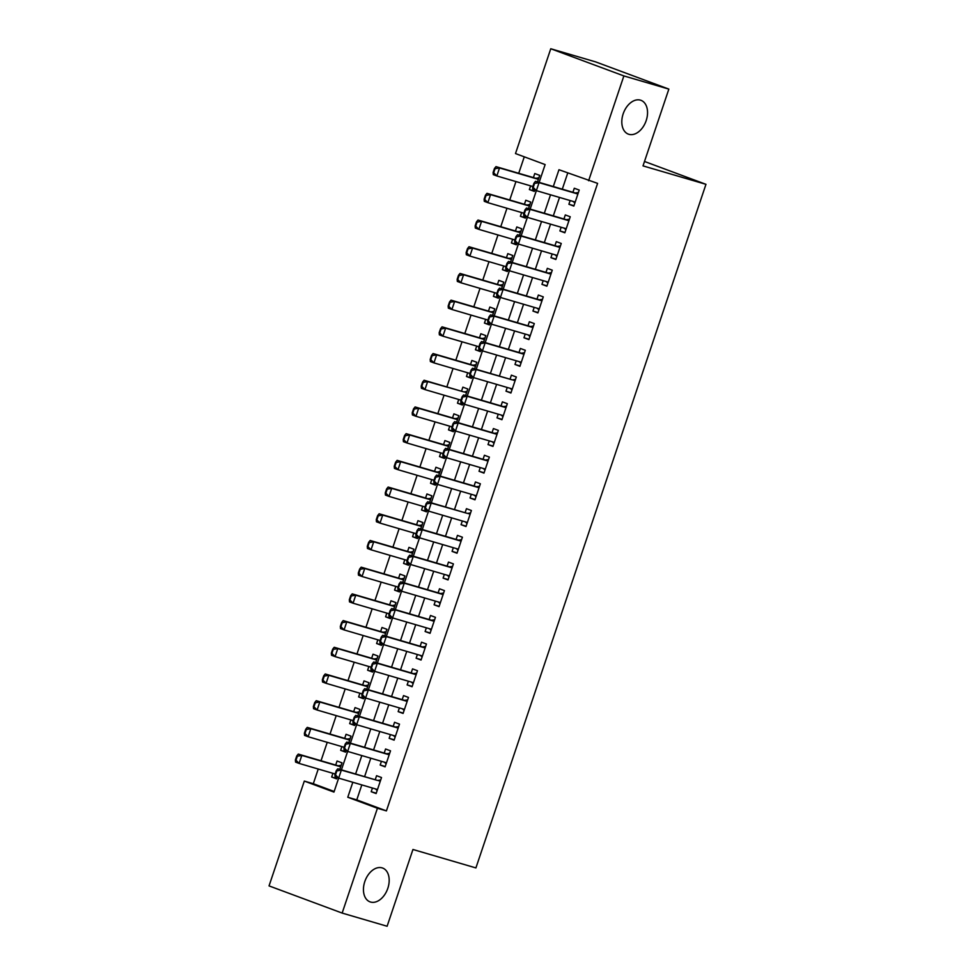 <?xml version="1.0" encoding="UTF-8"?>
<svg xmlns="http://www.w3.org/2000/svg" width="975" height="975" viewBox="0 0 975 975"><rect width="100%" height="100%" fill="white"/><g stroke="black" fill="none" stroke-linecap="round" stroke-linejoin="round"><path stroke-width="1.46" d="M628.924 134.318A18.038 11.98 -69.6 0 1 628.388 134.148A18.038 11.98 -69.6 0 1 623.305 113.453A18.038 11.98 -69.6 0 1 640.429 100.145A18.038 11.98 -69.6 0 1 640.965 100.315A18.038 11.98 -69.6 0 1 646.047 121.01A18.038 11.98 -69.6 0 1 628.924 134.318M370.561 902.033A18.038 11.98 -69.6 0 1 370.025 901.863A18.038 11.98 -69.6 0 1 364.942 881.168A18.038 11.98 -69.6 0 1 382.066 867.86A18.038 11.98 -69.6 0 1 382.602 868.03A18.038 11.98 -69.6 0 1 387.684 888.725A18.038 11.98 -69.6 0 1 370.561 902.033M539.138 182.386L545.135 164.58L515.495 153.562L550.765 48.75L595.737 61.925L668.85 89.103L643.013 165.884L705.961 184.324L475.91 867.921L412.949 849.481L387.112 926.25L342.152 913.075L269.039 885.897L304.31 781.085L333.95 792.102L338.654 778.123L335.095 776.795L334.913 774.662L335.51 774.881L336.85 770.872L336.265 770.652L334.913 774.662M318.24 769.031L313.304 783.717L304.31 781.085M524.27 156.829L518.724 173.294M515.946 181.557L509.742 199.997M506.963 208.26L500.76 226.7M497.969 234.963L491.766 253.402M488.987 261.666L482.783 280.105M480.005 288.368L473.801 306.808M471.01 315.071L464.807 333.511M462.028 341.774L455.825 360.214M453.046 368.477L446.842 386.917M444.052 395.18L437.848 413.619M435.069 421.883L428.866 440.322M426.087 448.585L419.872 467.025M417.093 475.288L410.889 493.728M408.111 501.991L401.907 520.431M399.116 528.706L392.913 547.133M390.134 555.409L383.931 573.836M381.152 582.112L374.948 600.539M372.158 608.814L365.954 627.242M363.175 635.517L356.972 653.945M354.193 662.22L347.99 680.648M345.199 688.923L338.995 707.35M336.217 715.626L330.013 734.053M327.234 742.328L321.019 760.768M570.143 200.545L568.9 204.25L573.836 206.091L579.223 190.064L574.287 188.236L572.922 192.282M561.149 227.248L559.906 230.953L564.854 232.793L570.241 216.767L565.305 214.939L563.94 218.985M552.167 253.963L550.924 257.656L555.86 259.496L561.259 243.47L556.311 241.642L554.946 245.688M543.185 280.666L541.942 284.359L546.878 286.199L552.264 270.173L547.328 268.344L545.963 272.391M534.19 307.369L532.947 311.062L537.895 312.902L543.282 296.875L538.346 295.047L536.981 299.093M525.208 334.072L523.965 337.764L528.901 339.605L534.3 323.578L529.352 321.75L527.987 325.796M516.226 360.774L514.971 364.467L519.919 366.308L525.306 350.281L520.37 348.453L519.005 352.499M507.232 387.477L505.988 391.17L510.924 393.01L516.323 376.984L511.388 375.156L510.023 379.202M498.249 414.18L497.006 417.873L501.942 419.713L507.341 403.687L502.393 401.858L501.028 405.905M489.267 440.883L488.012 444.576L492.96 446.416L498.347 430.389L493.411 428.561L492.046 432.607M480.273 467.586L479.03 471.278L483.966 473.119L489.365 457.092L484.417 455.264L483.052 459.31M471.291 494.288L470.048 497.981L474.983 499.822L480.37 483.795L475.434 481.967L474.069 486.025M462.308 520.991L461.053 524.684L466.001 526.524L471.388 510.51L466.452 508.67L465.087 512.728M453.314 547.694L452.071 551.387L457.007 553.227L462.406 537.213L457.458 535.372L456.093 539.431M444.332 574.397L443.089 578.09L448.025 579.93L453.412 563.916L448.476 562.075L447.111 566.134M435.337 601.1L434.094 604.805L439.043 606.633L444.429 590.618L439.493 588.778L438.128 592.837M426.355 627.803L425.112 631.507L430.048 633.336L435.447 617.321L430.499 615.481L429.134 619.539M417.373 654.505L416.13 658.21L421.066 660.038L426.453 644.024L421.517 642.184L420.152 646.242M408.379 681.208L407.136 684.913L412.084 686.741L417.471 670.727L412.535 668.887L411.17 672.945M399.397 707.911L398.153 711.616L403.089 713.444L408.488 697.43L403.54 695.589L402.175 699.648M390.414 734.614L389.159 738.319L394.107 740.147L399.494 724.132L394.558 722.292L393.193 726.351M381.42 761.317L380.177 765.022L385.113 766.85L390.512 750.835L385.564 748.995L384.211 753.053M336.728 778.513L331.671 777.026L332.914 773.321M339.8 769.372L342.006 762.84L337.058 761.012L335.692 765.058M345.711 751.81L340.653 750.323L341.896 746.618M348.794 742.67L350.988 736.137L346.052 734.297L344.687 738.355M354.705 725.108L349.647 723.621L350.89 719.916M357.776 715.967L359.97 709.434L355.034 707.594L353.669 711.652M363.687 698.405L358.629 696.918L359.872 693.213M366.758 689.264L368.964 682.732L364.016 680.891L362.651 684.95M372.682 671.702L367.612 670.215L368.867 666.51M375.753 662.561L377.947 656.029L373.011 654.188L371.646 658.247M381.664 644.999L376.606 643.512L377.849 639.807M384.735 635.858L386.929 629.326L381.993 627.486L380.628 631.544M390.646 618.296L385.588 616.809L386.831 613.104M393.717 609.156L395.923 602.623L390.987 600.783L389.622 604.841M399.64 591.593L394.57 590.107L395.826 586.402M402.712 582.453L404.905 575.92L399.969 574.08L398.604 578.138M408.622 564.891L403.565 563.404L404.808 559.699M411.694 555.75L413.9 549.217L408.952 547.377L407.587 551.436M417.605 538.188L412.547 536.701L413.79 532.996M420.688 529.047L422.882 522.515L417.946 520.674L416.581 524.733M426.599 511.485L421.541 509.998L422.784 506.293M429.67 502.344L431.864 495.812L426.928 493.972L425.563 498.03M435.581 484.77L430.523 483.295L431.767 479.59M438.653 475.642L440.858 469.109L435.91 467.269L434.545 471.327M444.563 458.067L439.506 456.592L440.749 452.888M447.647 448.939L449.841 442.406L444.905 440.566L443.54 444.624M453.558 431.364L448.5 429.89L449.743 426.185M456.629 422.236L458.823 415.703L453.887 413.863L452.522 417.922M462.54 404.662L457.482 403.187L458.725 399.482M465.611 395.533L467.817 389.001L462.869 387.16L461.504 391.219M471.522 377.959L466.464 376.484L467.72 372.779M474.606 368.83L476.799 362.298L471.863 360.457L470.498 364.516M480.517 351.256L475.459 349.781L476.702 346.076M483.588 342.128L485.782 335.595L480.846 333.755L479.481 337.813M489.499 324.553L484.441 323.078L485.684 319.373M492.57 315.425L494.776 308.892L489.828 307.052L488.475 311.11M498.493 297.85L493.423 296.376L494.678 292.671M501.564 288.722L503.758 282.189L498.822 280.349L497.457 284.408M507.475 271.147L502.418 269.673L503.661 265.968M510.547 262.019L512.753 255.487L507.804 253.646L506.439 257.705M516.457 244.445L511.4 242.97L512.643 239.265M519.529 235.316L521.735 228.784L516.799 226.943L515.434 231.002M525.452 217.742L520.394 216.267L521.637 212.562M528.523 208.613L530.717 202.081L525.781 200.241L524.416 204.299M313.304 783.717L334.157 791.468M331.671 777.026L336.607 778.867L337.058 777.526M340.653 750.323L345.601 752.164L346.052 750.823M349.647 723.621L354.583 725.461L355.034 724.12M358.629 696.918L363.565 698.758L364.016 697.418M367.612 670.215L372.56 672.055L373.011 670.715M376.606 643.512L381.542 645.352L381.993 644.012M385.588 616.809L390.524 618.65L390.975 617.309M394.57 590.107L399.518 591.947L399.969 590.606M403.565 563.404L408.501 565.244L408.952 563.903M412.547 536.701L417.495 538.541L417.934 537.201M421.541 509.998L426.477 511.838L426.928 510.498M430.523 483.295L435.459 485.136L435.91 483.795M439.506 456.592L444.454 458.433L444.893 457.092M448.5 429.89L453.436 431.718L453.887 430.389M457.482 403.187L462.418 405.015L462.869 403.687M466.464 376.484L471.413 378.312L471.863 376.984M475.459 349.781L480.395 351.609L480.846 350.281M484.441 323.078L489.377 324.907L489.828 323.578M493.423 296.376L498.371 298.204L498.822 296.875M502.418 269.673L507.353 271.501L507.804 270.173M511.4 242.97L516.348 244.798L516.787 243.47M520.394 216.267L525.33 218.095L525.781 216.767M530.619 185.859L529.376 189.564L534.312 191.392L534.763 190.064M537.505 181.911L539.711 175.378L534.763 173.538L533.398 177.596M361.81 784.912L356.777 799.878L386.417 810.895L597.602 183.373L558.967 169.723L553.3 186.542M567.742 172.989L562.295 189.174M559.516 197.438L553.312 215.877M550.534 224.14L544.33 242.58M541.539 250.843L535.336 269.283M532.557 277.546L526.354 295.986M523.575 304.249L517.372 322.688M514.581 330.952L508.377 349.391M505.598 357.654L499.395 376.094M496.616 384.357L490.401 402.797M487.622 411.06L481.418 429.5M478.64 437.763L472.436 456.202M469.645 464.466L463.442 482.905M460.663 491.168L454.46 509.608M451.681 517.871L445.477 536.311M442.687 544.574L436.483 563.014M433.704 571.277L427.501 589.717M424.722 597.98L418.519 616.419M415.728 624.682L409.524 643.122M406.746 651.385L400.542 669.825M397.763 678.088L391.548 696.528M388.769 704.803L382.566 723.231M379.787 731.506L373.583 749.933M370.793 758.209L364.589 776.636M372.438 788.019L371.195 791.724L376.131 793.553L381.518 777.538L376.582 775.698L375.217 779.756M705.961 184.324L644.499 161.472M668.85 89.103L623.878 75.928L588.607 180.741M550.765 48.75L623.878 75.928M386.417 810.895L377.423 808.263L342.152 913.075M352.816 782.267L347.783 797.245L377.423 808.263M550.522 194.805L544.318 213.245M541.539 221.508L535.336 239.947M532.545 248.211L526.342 266.65M523.563 274.913L517.359 293.353M514.581 301.616L508.377 320.056M505.586 328.319L499.383 346.759M496.604 355.022L490.401 373.462M487.622 381.725L481.406 400.164M478.628 408.428L472.424 426.867M469.645 435.13L463.442 453.57M460.663 461.833L454.447 480.273M451.669 488.536L445.465 506.976M442.687 515.239L436.483 533.678M433.692 541.942L427.489 560.381M424.71 568.644L418.507 587.084M415.728 595.347L409.524 613.787M406.733 622.05L400.53 640.49M397.751 648.753L391.548 667.193M388.769 675.456L382.566 693.895M379.775 702.158L373.571 720.598M370.793 728.861L364.589 747.301M361.81 755.564L355.595 774.004M341.433 769.86L347.636 751.42L344.077 750.092L343.907 747.959L344.492 748.178L345.845 744.169L345.247 743.949L343.907 747.959M350.415 743.157L356.631 724.717L353.072 723.389L352.889 721.256L353.486 721.476L354.827 717.466L354.23 717.247L352.889 721.256M359.409 716.454L365.613 698.015L362.054 696.686L361.871 694.553L362.468 694.773L363.809 690.763L363.224 690.544L361.871 694.553M368.392 689.752L374.595 671.312L371.048 669.983L370.866 667.851L371.451 668.07L372.803 664.06L372.206 663.841L370.866 667.851M377.386 663.037L383.589 644.609L380.031 643.281L379.848 641.148L380.445 641.367L381.786 637.358L381.201 637.138L379.848 641.148M386.368 636.334L392.572 617.906L389.013 616.578L388.83 614.445L389.427 614.664L390.78 610.655L390.183 610.435L388.83 614.445M395.35 609.631L401.554 591.203L398.007 589.875L397.824 587.742L398.409 587.962L399.762 583.952L399.165 583.732L397.824 587.742M404.345 582.928L410.548 564.501L406.989 563.172L406.807 561.039L407.404 561.259L408.744 557.249L408.159 557.03L406.807 561.039M413.327 556.225L419.53 537.798L415.972 536.469L415.789 534.337L416.386 534.556L417.739 530.546L417.142 530.327L415.789 534.337M422.309 529.523L428.513 511.095L424.966 509.767L424.783 507.634L425.368 507.853L426.721 503.843L426.124 503.624L424.783 507.634M431.303 502.82L437.507 484.392L433.948 483.064L433.765 480.931L434.362 481.15L435.703 477.141L435.118 476.921L433.765 480.931M440.286 476.117L446.489 457.677L442.93 456.361L442.76 454.228L443.345 454.447L444.697 450.438L444.1 450.218L442.76 454.228M449.268 449.414L455.483 430.974M458.262 422.711L464.466 404.272L460.907 402.955L460.724 400.822L461.321 401.042L462.662 397.032L462.077 396.813L460.724 400.822M467.244 396.008L473.448 377.569L469.901 376.253L469.718 374.12L470.303 374.339L471.656 370.329L471.059 370.11L469.718 374.12M476.227 369.306L482.442 350.866L478.883 349.55L478.701 347.417L479.298 347.636L480.638 343.627L480.053 343.407L478.701 347.417M485.221 342.603L491.424 324.163L487.866 322.847L487.683 320.714L488.28 320.933L489.633 316.924L489.036 316.704L487.683 320.714M494.203 315.9L500.407 297.46L496.86 296.144L496.677 294.011L497.262 294.231L498.615 290.221L498.018 290.002L496.677 294.011M503.197 289.197L509.401 270.757L505.842 269.441L505.659 267.308L506.257 267.528L507.597 263.518L507.012 263.299L505.659 267.308M512.18 262.494L518.383 244.055L514.824 242.738L514.642 240.606L515.239 240.825L516.592 236.815L515.994 236.596L514.642 240.606M521.162 235.792L527.365 217.352L523.819 216.036L523.636 213.891L524.221 214.122L525.574 210.113L524.977 209.893L523.636 213.891M530.156 209.089L536.36 190.649L532.801 189.333L532.618 187.188L533.215 187.419L534.556 183.41L533.971 183.19L532.618 187.188M356.777 799.878L347.783 797.245M376.253 793.199L371.195 791.724M534.434 191.039L529.376 189.564M385.235 766.496L380.177 765.022M394.229 739.793L389.159 738.319M403.211 713.091L398.153 711.616M412.193 686.388L407.136 684.913M421.188 659.685L416.13 658.21M430.17 632.982L425.112 631.507M439.152 606.279L434.094 604.805M448.147 579.577L443.089 578.09M457.129 552.874L452.071 551.387M466.111 526.171L461.053 524.684M475.105 499.468L470.048 497.981M484.087 472.765L479.03 471.278M493.082 446.062L488.012 444.576M502.064 419.36L497.006 417.873M511.046 392.657L505.988 391.17M520.041 365.954L514.971 364.467M529.023 339.251L523.965 337.764M538.005 312.548L532.947 311.062M546.999 285.846L541.942 284.359M555.982 259.143L550.924 257.656M564.964 232.44L559.906 230.953M573.958 205.737L568.9 204.25M336.85 770.872L341.347 770.116L337.789 768.787L377.362 780.378A2.815 1.877 110.4 0 0 377.959 780.414L380.701 779.988M377.496 789.506L338.654 778.123L341.347 770.116L377.362 780.378M377.167 790.493L375.399 788.885M335.51 774.881L338.654 778.123M337.789 768.787L336.265 770.652M341.177 765.302L338.435 765.728A2.815 1.877 -69.6 0 1 337.85 765.692L298.277 754.089L301.823 755.418L299.13 763.425L335.144 773.979M295.986 760.195L299.13 763.425L295.571 762.109L295.388 759.964L295.986 760.195L297.338 756.186L296.741 755.966L295.388 759.964M340.665 766.801L301.823 755.418L297.338 756.186M296.741 755.966L298.277 754.089M345.845 744.169L350.342 743.413L346.783 742.085L386.356 753.675A2.815 1.877 110.4 0 0 386.941 753.712L389.683 753.285M385.966 762.645L347.636 751.42L350.342 743.413L389.183 754.784M386.149 763.791L384.394 762.182M344.492 748.178L347.636 751.42M346.783 742.085L345.247 743.949M354.827 717.466L359.324 716.698L355.765 715.382L395.338 726.972A2.815 1.877 110.4 0 0 395.923 727.009L398.665 726.582M394.948 735.942L356.631 724.717L359.324 716.698L398.166 728.081M395.131 737.088L393.376 735.479M353.486 721.476L356.631 724.717M355.765 715.382L354.23 717.247M363.809 690.763L368.306 689.995L364.747 688.679L404.32 700.269A2.815 1.877 110.4 0 0 404.918 700.306L407.66 699.879M404.454 709.398L365.613 698.015L368.306 689.995L407.148 701.378M404.125 710.385L402.358 708.776M362.468 694.773L365.613 698.015M364.747 688.679L363.224 690.544M372.803 664.06L377.301 663.293L373.742 661.976L413.315 673.567A2.815 1.877 110.4 0 0 413.9 673.603L416.642 673.177M413.437 682.695L374.595 671.312L377.301 663.293L416.142 674.676M413.107 683.682L411.352 682.073M371.451 668.07L374.595 671.312M373.742 661.976L372.206 663.841M350.159 738.599L347.417 739.026A2.815 1.877 -69.6 0 1 346.832 738.989L307.259 727.387L310.818 728.715L308.124 736.722L344.126 747.277M304.968 733.493L308.124 736.722L304.566 735.406L304.383 733.261L304.968 733.493L306.321 729.483L305.723 729.263L304.383 733.261M349.659 740.098L310.818 728.715L306.321 729.483M305.723 729.263L307.259 727.387M359.153 711.896L356.399 712.323A2.815 1.877 -69.6 0 1 355.814 712.286L316.241 700.684L319.8 702.012L317.107 710.019L353.121 720.574M313.962 706.79L317.107 710.019L313.548 708.703L313.365 706.558L313.962 706.79L315.303 702.78L314.718 702.561L313.365 706.558M358.642 713.395L319.8 702.012L315.303 702.78M314.718 702.561L316.241 700.684M368.136 685.193L365.393 685.62A2.815 1.877 -69.6 0 1 364.808 685.583L325.236 673.981L328.782 675.309L326.089 683.317L362.103 693.871M322.944 680.075L326.089 683.317L322.53 682L322.347 679.855L322.944 680.075L324.297 676.077L323.7 675.858L322.347 679.855M367.636 686.693L328.782 675.309L324.297 676.077M323.7 675.858L325.236 673.981M377.118 658.491L374.376 658.917A2.815 1.877 -69.6 0 1 373.791 658.881L334.218 647.278L337.777 648.607L335.083 656.614L371.085 667.168M331.927 653.372L335.083 656.614L331.524 655.297L331.342 653.152L331.927 653.372L333.279 649.374L332.682 649.155L331.342 653.152M376.618 659.99L337.777 648.607L333.279 649.374M332.682 649.155L334.218 647.278M381.786 637.358L386.283 636.59L382.724 635.273L422.297 646.864A2.815 1.877 110.4 0 0 422.882 646.9L425.624 646.474M422.431 655.992L383.589 644.609L386.283 636.59L425.124 647.973M422.102 656.979L420.335 655.371M380.445 641.367L383.589 644.609M382.724 635.273L381.201 637.138M386.112 631.788L383.37 632.214A2.815 1.877 -69.6 0 1 382.773 632.178L343.2 620.575L346.759 621.904L344.065 629.911L380.079 640.465M340.921 626.669L344.065 629.911L340.507 628.595L340.324 626.45L340.921 626.669L342.262 622.672L341.677 622.452L340.324 626.45M385.6 633.287L346.759 621.904L342.262 622.672M341.677 622.452L343.2 620.575M390.78 610.655L395.265 609.887L391.718 608.571L431.291 620.161A2.815 1.877 110.4 0 0 431.876 620.197L434.618 619.771M431.413 629.289L392.572 617.906L395.265 609.887L434.107 621.27M431.084 630.277L429.317 628.668M389.427 614.664L392.572 617.906M391.718 608.571L390.183 610.435M395.094 605.085L392.352 605.512A2.815 1.877 -69.6 0 1 391.767 605.475L352.194 593.872L355.753 595.201L353.048 603.208L389.062 613.763M349.903 599.966L353.048 603.208L349.501 601.892L349.318 599.747L349.903 599.966L351.256 595.969L350.659 595.749L349.318 599.747M394.595 606.584L355.753 595.201L351.256 595.969M350.659 595.749L352.194 593.872M399.762 583.952L404.259 583.184L400.701 581.868L440.273 593.458A2.815 1.877 110.4 0 0 440.858 593.495L443.601 593.068M440.408 602.574L401.566 591.203L404.259 583.184L443.101 594.567M440.066 603.574L438.311 601.965M398.409 587.962L401.566 591.203M400.701 581.868L399.165 583.732M404.077 578.382L401.334 578.797A2.815 1.877 -69.6 0 1 400.749 578.772L361.177 567.17L364.735 568.498L362.042 576.505L398.056 587.06M358.898 573.263L362.042 576.505L358.483 575.189L358.3 573.044L358.898 573.263L360.238 569.266L359.653 569.047L358.3 573.044M403.577 579.881L364.735 568.498L360.238 569.266M359.653 569.047L361.177 567.17M408.744 557.249L413.242 556.481L409.683 555.165L449.256 566.755A2.815 1.877 110.4 0 0 449.841 566.792L452.583 566.365M449.39 575.872L410.548 564.501L413.242 556.481L452.083 567.864M449.061 576.871L447.293 575.262M407.404 561.259L410.548 564.501M409.683 555.165L408.159 557.03M413.071 551.679L410.329 552.094A2.815 1.877 -69.6 0 1 409.732 552.069L370.159 540.467L373.717 541.795L371.024 549.803L407.038 560.357M367.88 546.561L371.024 549.803L367.465 548.486L367.283 546.341L367.88 546.561L369.232 542.563L368.635 542.344L367.283 546.341M412.559 553.178L373.717 541.795L369.232 542.563M368.635 542.344L370.159 540.467M417.739 530.546L422.224 529.778L418.677 528.462L458.25 540.053A2.815 1.877 110.4 0 0 458.835 540.089L461.577 539.663M458.372 549.169L419.53 537.798L422.224 529.778L461.065 541.162M458.043 550.156L456.288 548.559M416.386 534.556L419.53 537.798M418.677 528.462L417.142 530.327M422.053 524.977L419.311 525.391A2.815 1.877 -69.6 0 1 418.726 525.367L379.153 513.764L382.712 515.092L380.006 523.1L416.02 533.654M376.862 519.858L380.006 523.1L376.46 521.783L376.277 519.638L376.862 519.858L378.215 515.86L377.617 515.641L376.277 519.638M421.553 526.476L382.712 515.092L378.215 515.86M377.617 515.641L379.153 513.764M426.721 503.843L431.218 503.076L427.659 501.759L467.232 513.35A2.815 1.877 110.4 0 0 467.817 513.386L470.559 512.96M467.366 522.466L428.525 511.095L431.218 503.076L467.232 513.35M467.025 523.453L465.27 521.857M425.368 507.853L428.525 511.095M427.659 501.759L426.124 503.624M431.035 498.274L428.293 498.688A2.815 1.877 -69.6 0 1 427.708 498.664L388.135 487.061L391.694 488.39L389.001 496.397L425.015 506.951M385.856 493.155L389.001 496.397L385.442 495.081L385.259 492.936L385.856 493.155L387.197 489.158L386.612 488.938L385.259 492.936M430.536 499.773L391.694 488.39L387.197 489.158M386.612 488.938L388.135 487.061M435.703 477.141L440.2 476.373L436.642 475.057L476.214 486.647A2.815 1.877 110.4 0 0 476.812 486.683L479.554 486.257M475.837 495.617L437.507 484.392L440.2 476.373L479.042 487.756M476.019 496.75L474.252 495.154M434.362 481.15L437.507 484.392M436.642 475.057L435.118 476.921M440.03 471.571L437.288 471.985A2.815 1.877 -69.6 0 1 436.702 471.961L397.13 460.358L400.676 461.687L397.983 469.694L433.997 480.248M394.838 466.452L397.983 469.694L394.424 468.378L394.241 466.233L394.838 466.452L396.191 462.455L395.594 462.235L394.241 466.233M439.518 473.07L400.676 461.687L396.191 462.455M395.594 462.235L397.13 460.358M444.697 450.438L449.195 449.67L445.636 448.354L485.209 459.944A2.815 1.877 110.4 0 0 485.794 459.981L488.536 459.554M485.331 469.06L446.489 457.689L449.195 449.67L488.036 461.053M485.002 470.048L483.247 468.451M443.345 454.447L446.489 457.689M445.636 448.354L444.1 450.218M449.012 444.868L446.27 445.283A2.815 1.877 -69.6 0 1 445.685 445.258L406.112 433.656L409.671 434.984L406.977 442.991L442.979 453.546M403.821 439.749L406.977 442.991L403.418 441.675L403.236 439.53L403.821 439.749L405.173 435.752L404.576 435.533L403.236 439.53M448.512 446.355L409.671 434.984L405.173 435.752M404.576 435.533L406.112 433.656M458.006 418.165L455.252 418.58A2.815 1.877 -69.6 0 1 454.667 418.555L415.094 406.953L418.653 408.281L415.959 416.288L451.973 426.843M412.815 413.047L415.959 416.288L412.401 414.96L412.218 412.827L412.815 413.047L414.156 409.049L413.571 408.817L412.218 412.827M457.494 419.652L418.653 408.281L414.156 409.049M413.571 408.817L415.094 406.953M466.988 391.462L464.246 391.877A2.815 1.877 -69.6 0 1 463.661 391.852L424.088 380.25L427.635 381.578L424.942 389.586L460.956 400.14M421.797 386.344L424.942 389.586L421.383 388.257L421.2 386.124L421.797 386.344L423.15 382.346L422.553 382.115L421.2 386.124M463.661 391.852L427.635 381.578L423.15 382.346M422.553 382.115L424.088 380.25M453.68 423.735L453.082 423.516L451.742 427.525L452.339 427.745L453.68 423.735L458.177 422.967L454.618 421.651L494.191 433.241A2.815 1.877 110.4 0 0 494.776 433.278L497.518 432.851M494.325 442.357L455.483 430.987L458.177 422.967L497.018 434.35M452.339 427.745L455.483 430.987L451.925 429.658L451.742 427.525M493.984 443.345L492.229 441.748M454.618 421.651L453.082 423.516M462.662 397.032L467.159 396.264L463.6 394.948L503.173 406.538A2.815 1.877 110.4 0 0 503.77 406.575L506.513 406.148M503.307 415.655L464.466 404.284L467.159 396.264L506.001 407.648M502.978 416.642L501.211 415.045M461.321 401.042L464.466 404.284M463.6 394.948L462.077 396.813M471.656 370.329L476.153 369.562L472.595 368.245L512.168 379.836A2.815 1.877 110.4 0 0 512.753 379.872L515.495 379.446M511.778 388.806L473.448 377.569L476.153 369.562L512.168 379.836M511.96 389.939L510.205 388.342M470.303 374.339L473.448 377.569M472.595 368.245L471.059 370.11M475.971 364.76L473.228 365.174A2.815 1.877 -69.6 0 1 472.643 365.138L433.071 353.547L436.629 354.876L433.936 362.883L469.938 373.437M430.779 359.641L433.936 362.883L430.377 361.554L430.194 359.422L430.779 359.641L432.132 355.643L431.535 355.412L430.194 359.422M475.471 366.247L436.629 354.876L432.132 355.643M431.535 355.412L433.071 353.547M480.638 343.627L485.136 342.859L481.577 341.543L521.15 353.133A2.815 1.877 110.4 0 0 521.735 353.169L524.477 352.743M520.76 362.103L482.442 350.866L485.136 342.859L523.977 354.242M520.955 363.236L519.188 361.64M479.298 347.636L482.442 350.866M481.577 341.543L480.053 343.407M484.965 338.045L482.223 338.471A2.815 1.877 -69.6 0 1 481.626 338.435L442.053 326.844L445.612 328.173L442.918 336.18L478.932 346.734M439.774 332.938L442.918 336.18L439.359 334.852L439.177 332.719L439.774 332.938L441.114 328.928L440.529 328.709L439.177 332.719M484.453 339.544L445.612 328.173L441.114 328.928M440.529 328.709L442.053 326.844M489.633 316.924L494.118 316.156L490.559 314.84L530.132 326.43A2.815 1.877 110.4 0 0 530.729 326.467L533.471 326.04M530.266 335.546L491.424 324.163L494.118 316.156L532.959 327.539M529.937 336.533L528.17 334.937M488.28 320.933L491.424 324.163M490.559 314.84L489.036 316.704M493.947 311.342L491.205 311.768A2.815 1.877 -69.6 0 1 490.62 311.732L451.047 300.142L454.606 301.47L451.9 309.477L487.914 320.032M448.756 306.235L451.9 309.477L448.342 308.149L448.171 306.016L448.756 306.235L450.109 302.226L449.512 302.006L448.171 306.016M493.447 312.841L454.606 301.47L450.109 302.226M449.512 302.006L451.047 300.142M498.615 290.221L503.112 289.453L499.553 288.137L539.126 299.727A2.815 1.877 110.4 0 0 539.711 299.764L542.453 299.337M539.26 308.843L500.407 297.46L503.112 289.453L541.954 300.836M538.919 309.831L537.164 308.234M497.262 294.231L500.407 297.46M499.553 288.137L498.018 290.002M502.929 284.639L500.187 285.066A2.815 1.877 -69.6 0 1 499.602 285.029L460.029 273.439L463.588 274.767L460.895 282.774L496.909 293.329M457.75 279.533L460.895 282.774L457.336 281.446L457.153 279.313L457.75 279.533L459.091 275.523L458.494 275.303L457.153 279.313M502.43 286.138L463.588 274.767L459.091 275.523M458.494 275.303L460.029 273.439M507.597 263.518L512.094 262.75L508.536 261.434L548.108 273.024A2.815 1.877 110.4 0 0 548.693 273.061L551.436 272.634M548.242 282.141L509.401 270.757L512.094 262.75L550.936 274.133M547.913 283.128L546.146 281.531M506.257 267.528L509.401 270.757M508.536 261.434L507.012 263.299M511.924 257.936L509.182 258.363A2.815 1.877 -69.6 0 1 508.584 258.326L469.012 246.736L472.57 248.064L469.877 256.072L505.891 266.626M466.732 252.83L469.877 256.072L466.318 254.743L466.135 252.61L466.732 252.83L468.073 248.82L467.488 248.601L466.135 252.61M511.412 259.435L472.57 248.064L468.073 248.82M467.488 248.601L469.012 246.736M516.592 236.815L521.077 236.048L517.53 234.731L557.103 246.322A2.815 1.877 110.4 0 0 557.688 246.358L560.43 245.932M556.713 255.292L518.383 244.055L521.077 236.048L559.918 247.431M556.896 256.425L555.141 254.828M515.239 240.825L518.383 244.055M517.53 234.731L515.994 236.596M520.906 231.233L518.164 231.66A2.815 1.877 -69.6 0 1 517.579 231.623L478.006 220.033L481.565 221.349L478.859 229.369L514.873 239.923M475.715 226.127L478.859 229.369L475.312 228.04L475.13 225.908L475.715 226.127L477.067 222.117L476.47 221.898L475.13 225.908M520.406 232.733L481.565 221.349L477.067 222.117M476.47 221.898L478.006 220.033M525.574 210.113L530.071 209.345L526.512 208.028L566.085 219.619A2.815 1.877 110.4 0 0 566.67 219.655L569.412 219.229M565.695 228.589L527.378 217.352L530.071 209.345L568.913 220.728M565.878 229.722L564.123 228.126M524.221 214.122L527.378 217.352M526.512 208.028L524.977 209.893M529.888 204.531L527.146 204.957A2.815 1.877 -69.6 0 1 526.561 204.921L486.988 193.33L490.547 194.647L487.853 202.666L523.867 213.22M484.709 199.424L487.853 202.666L484.295 201.337L484.112 199.205L484.709 199.424L486.05 195.414L485.465 195.195L484.112 199.205M529.388 206.03L490.547 194.647L486.05 195.414M485.465 195.195L486.988 193.33M534.556 183.41L539.053 182.642L535.494 181.313L575.067 192.916A2.815 1.877 110.4 0 0 575.652 192.952L578.407 192.526M575.201 202.032L536.36 190.649L539.053 182.642L577.895 194.025M574.872 203.019L573.105 201.423M533.215 187.419L536.36 190.649M535.494 181.313L533.971 183.19M538.883 177.828L536.14 178.254A2.815 1.877 -69.6 0 1 535.555 178.218L495.982 166.627L499.529 167.944L496.836 175.963L532.85 186.517M493.691 172.721L496.836 175.963L493.277 174.635L493.094 172.502L493.691 172.721L495.044 168.712L494.447 168.492L493.094 172.502M538.371 179.327L499.529 167.944L495.044 168.712M494.447 168.492L495.982 166.627M380.262 781.28L377.959 780.414M337.85 765.692L340.689 766.752M338.435 765.728L340.738 766.582M389.257 754.577L386.941 753.712M389.196 754.735L386.356 753.675M398.239 727.874L395.923 727.009M398.178 728.033L395.338 726.972M407.221 701.171L404.918 700.306M407.172 701.33L404.32 700.269M416.215 674.468L413.9 673.603M416.154 674.627L413.315 673.567M346.832 738.989L349.672 740.049M347.417 739.026L349.732 739.879M355.814 712.286L358.666 713.347M356.399 712.323L358.715 713.176M364.808 685.583L367.648 686.644M365.393 685.62L367.697 686.473M373.791 658.881L376.63 659.929M374.376 658.917L376.691 659.77M425.197 647.766L422.882 646.9M425.137 647.924L422.297 646.864M382.773 632.178L385.625 633.226M383.37 632.214L385.673 633.068M434.18 621.063L431.876 620.197M434.131 621.221L431.291 620.161M391.767 605.475L394.607 606.523M392.352 605.512L394.668 606.365M443.174 594.36L440.858 593.495M443.113 594.518L440.273 593.458M400.749 578.772L403.589 579.82M401.334 578.797L403.65 579.662M452.156 567.657L449.841 566.792M452.107 567.816L449.256 566.755M409.732 552.069L412.583 553.117M410.329 552.094L412.632 552.959M461.138 540.942L458.835 540.089M461.09 541.113L458.25 540.053M418.726 525.367L421.566 526.415M419.311 525.391L421.627 526.256M470.133 514.239L467.817 513.386M427.708 498.664L430.548 499.712M428.293 498.688L430.609 499.553M479.115 487.537L476.812 486.683M479.066 487.707L476.214 486.647M436.702 471.961L439.542 473.009M437.288 471.985L439.591 472.851M488.109 460.834L485.794 459.981M488.048 461.004L485.209 459.944M445.685 445.258L448.524 446.306M446.27 445.283L448.585 446.148M454.667 418.555L457.519 419.603M455.252 418.58L457.567 419.445M464.246 391.877L466.55 392.742M497.092 434.131L494.776 433.278M497.031 434.302L494.191 433.241M506.074 407.428L503.77 406.575M506.025 407.599L503.173 406.538M515.068 380.725L512.753 379.872M472.643 365.138L475.483 366.198M473.228 365.174L475.544 366.039M524.05 354.023L521.735 353.169M523.989 354.193L521.15 353.133M481.626 338.435L484.477 339.495M482.223 338.471L484.526 339.337M533.033 327.32L530.729 326.467M532.984 327.49L530.132 326.43M490.62 311.732L493.46 312.792M491.205 311.768L493.521 312.634M542.027 300.617L539.711 299.764M541.966 300.788L539.126 299.727M499.602 285.029L502.442 286.089M500.187 285.066L502.503 285.931M551.009 273.914L548.693 273.061M550.96 274.085L548.108 273.024M508.584 258.326L511.436 259.387M509.182 258.363L511.485 259.228M559.991 247.211L557.688 246.358M559.942 247.382L557.103 246.322M517.579 231.623L520.418 232.684M518.164 231.66L520.479 232.525M568.986 220.508L566.67 219.655M568.925 220.679L566.085 219.619M526.561 204.921L529.401 205.981M527.146 204.957L529.462 205.822M577.968 193.806L575.652 192.952M577.919 193.976L575.067 192.916M535.555 178.218L538.395 179.278M536.14 178.254L538.444 179.12"/></g></svg>
